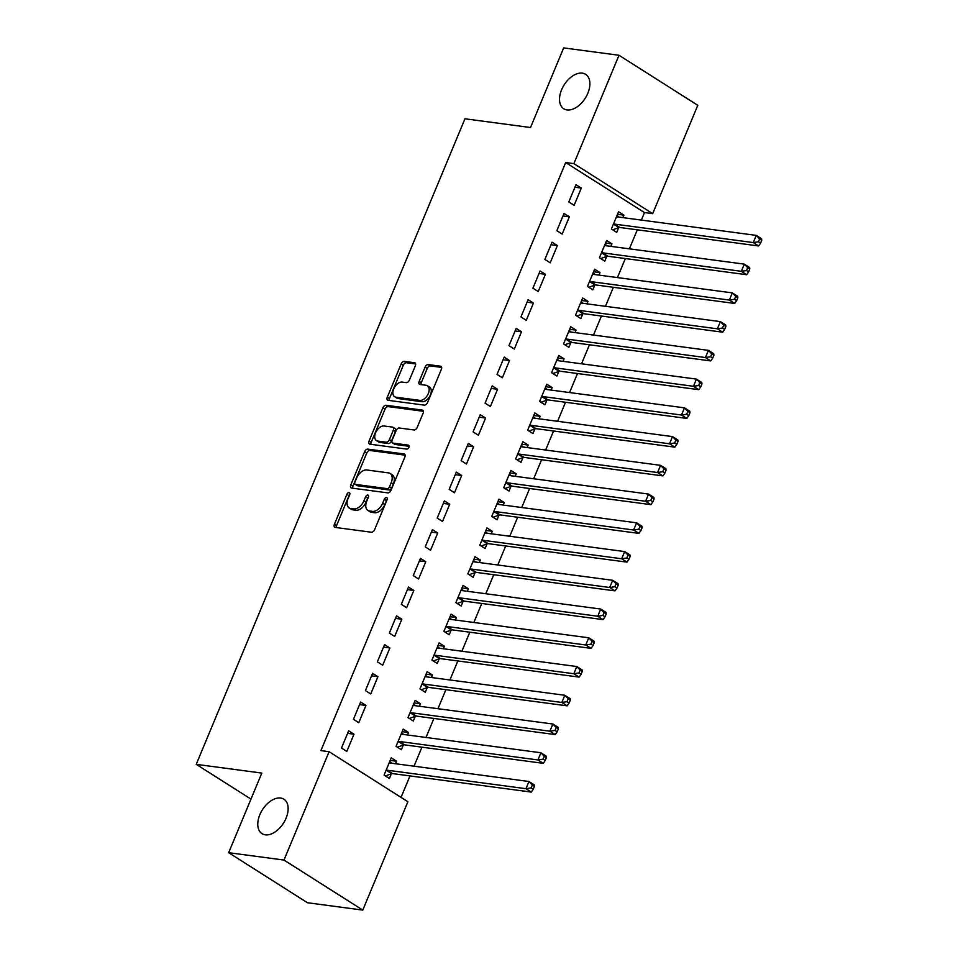 <?xml version="1.0" encoding="UTF-8"?>
<svg xmlns="http://www.w3.org/2000/svg" width="958" height="958" viewBox="0 0 958 958"><rect width="100%" height="100%" fill="white"/><g stroke="black" fill="none" stroke-linecap="round" stroke-linejoin="round"><path stroke-width="1.44" d="M349.095 492.568A2.191 1.341 -57.6 0 0 346.868 494.352L334.39 524.325A3.125 1.916 -57.6 0 0 334.725 527.235A3.125 1.916 -57.6 0 0 335.228 527.415L371.429 532.241A3.125 1.916 -57.6 0 0 374.614 529.69L387.092 499.705A2.191 1.341 -57.6 0 0 386.864 497.669A2.191 1.341 -57.6 0 0 386.505 497.549A2.191 1.341 -57.6 0 0 384.278 499.334L382.661 503.213A10.011 6.119 -57.6 0 1 372.47 511.38L369.453 510.985A10.011 6.119 -57.6 0 1 367.848 510.41A10.011 6.119 -57.6 0 1 366.782 501.094L368.387 497.214A2.191 1.341 -57.6 0 0 368.159 495.178A2.191 1.341 -57.6 0 0 367.8 495.058A2.191 1.341 -57.6 0 0 365.573 496.843L363.956 500.723A10.011 6.119 -57.6 0 1 353.765 508.89L350.748 508.494A10.011 6.119 -57.6 0 1 349.143 507.92A10.011 6.119 -57.6 0 1 348.077 498.603L349.682 494.723A2.191 1.341 -57.6 0 0 349.454 492.687A2.191 1.341 -57.6 0 0 349.095 492.568M349.742 494.591A2.191 1.341 -57.6 0 0 348.999 495.705L336.521 525.679A3.125 1.916 -57.6 0 0 336.234 527.559M387.152 499.573A2.191 1.341 -57.6 0 0 386.409 500.687L384.793 504.567L382.661 503.213M368.447 497.082A2.191 1.341 -57.6 0 0 367.704 498.196L366.088 502.076L363.956 500.723M567.04 109.93A20.405 12.478 -57.6 0 0 586.643 95.8A20.405 12.478 -57.6 0 0 585.637 74.317A20.405 12.478 -57.6 0 0 582.356 73.143A20.405 12.478 -57.6 0 0 562.765 87.274A20.405 12.478 -57.6 0 0 563.759 108.757A20.405 12.478 -57.6 0 0 567.04 109.93M265.306 834.825A20.405 12.478 -57.6 0 0 284.897 820.683A20.405 12.478 -57.6 0 0 283.903 799.2A20.405 12.478 -57.6 0 0 280.622 798.038A20.405 12.478 -57.6 0 0 261.019 812.168A20.405 12.478 -57.6 0 0 262.025 833.652A20.405 12.478 -57.6 0 0 265.306 834.825M415.341 365.824A3.125 1.916 -57.6 0 0 415.006 362.914A3.125 1.916 -57.6 0 0 414.503 362.735L404.348 361.382A3.125 1.916 -57.6 0 0 401.163 363.944L387.295 397.235A3.125 1.916 -57.6 0 0 387.631 400.145A3.125 1.916 -57.6 0 0 388.134 400.324L424.334 405.138A3.125 1.916 -57.6 0 0 427.519 402.588L441.387 369.297A3.125 1.916 -57.6 0 0 441.051 366.387A3.125 1.916 -57.6 0 0 440.548 366.207L428.274 364.579A3.125 1.916 -57.6 0 0 425.089 367.13L419.161 381.38A3.125 1.916 -57.6 0 0 419.496 384.29A3.125 1.916 -57.6 0 0 419.999 384.469L426.082 385.272A8.371 5.113 -57.6 0 1 427.424 385.751A8.371 5.113 -57.6 0 1 427.843 394.564A8.371 5.113 -57.6 0 1 419.796 400.372L395.965 397.199A8.371 5.113 -57.6 0 1 394.624 396.708A8.371 5.113 -57.6 0 1 394.205 387.894A8.371 5.113 -57.6 0 1 402.252 382.098L406.216 382.625A3.125 1.916 -57.6 0 0 409.401 380.075L415.341 365.824M641.357 220.089L644.483 212.568L565.687 162.537L320.906 750.617L329.097 751.707L407.892 801.738L362.783 910.1L283.987 860.068L329.097 751.707M565.687 162.537L573.89 163.626L619 55.265L697.783 105.308L652.685 213.67L573.89 163.626M362.783 910.1L307.458 902.735L228.663 852.692L261.809 773.082L196.234 764.34L464.965 118.78L530.528 127.522L563.675 47.9L619 55.265M228.663 852.692L283.987 860.068M367.824 449.122A3.125 1.916 -57.6 0 0 364.639 451.685L350.772 484.976A3.125 1.916 -57.6 0 0 351.107 487.885A3.125 1.916 -57.6 0 0 351.61 488.065L387.81 492.879A3.125 1.916 -57.6 0 0 390.996 490.328L404.863 457.038A3.125 1.916 -57.6 0 0 404.527 454.128A3.125 1.916 -57.6 0 0 404.025 453.948L367.824 449.122L369.944 450.476A3.125 1.916 -57.6 0 0 366.758 453.038L352.903 486.329A3.125 1.916 -57.6 0 0 352.616 488.197M369.034 441.099L382.901 407.809A3.125 1.916 -57.6 0 1 386.086 405.258L422.286 410.084A3.125 1.916 -57.6 0 1 422.789 410.264A3.125 1.916 -57.6 0 1 423.125 413.173L417.185 427.412A3.125 1.916 -57.6 0 1 414 429.974L399.318 428.01A3.125 1.916 -57.6 0 0 396.133 430.561L392.205 440.021A3.125 1.916 -57.6 0 0 392.541 442.931A3.125 1.916 -57.6 0 0 393.043 443.111L408.324 445.147A2.191 1.341 -57.6 0 1 408.683 445.266A2.191 1.341 -57.6 0 1 408.779 447.578A2.191 1.341 -57.6 0 1 406.683 449.098L369.872 444.189A3.125 1.916 -57.6 0 1 369.369 444.009A3.125 1.916 -57.6 0 1 369.034 441.099L371.165 442.452L385.02 409.162L382.901 407.809M196.234 764.34L250.972 799.104M569.351 216.819L564.023 213.442L556.849 230.686L562.166 234.075L569.351 216.819L562.969 215.969M610.893 246.374L611.934 243.871L606.618 240.494L599.433 257.738L604.761 261.115L606.689 256.469M545.413 274.311L540.096 270.934L532.911 288.178L538.24 291.555L545.413 274.311L539.043 273.461M586.967 303.854L588.008 301.351L582.68 297.974L575.507 315.218L580.823 318.607L582.763 313.949M521.487 331.791L516.17 328.414L508.985 345.658L514.314 349.035L521.487 331.791L515.117 330.941M563.041 361.334L564.082 358.843L558.754 355.466L551.58 372.71L556.897 376.087L558.837 371.429M497.561 389.283L492.232 385.894L485.059 403.15L490.376 406.527L497.561 389.283L491.179 388.433M539.115 418.826L540.144 416.323L534.827 412.946L527.642 430.19L532.971 433.567L534.911 428.921M473.635 446.763L468.306 443.386L461.133 460.63L466.45 464.007L473.635 446.763L467.253 445.913M515.176 476.306L516.218 473.815L510.901 470.426L503.716 487.682L509.045 491.059L510.973 486.401M449.697 504.255L444.38 500.866L437.195 518.11L442.524 521.499L449.697 504.255L443.326 503.405M491.25 533.798L492.292 531.295L486.963 527.918L479.79 545.162L485.107 548.539L487.047 543.893M425.771 561.735L420.454 558.358L413.269 575.602L418.598 578.979L425.771 561.735L419.4 560.885M467.324 591.278L468.366 588.787L463.037 585.398L455.864 602.642L461.181 606.031L463.121 601.373M401.845 619.227L396.516 615.838L389.343 633.082L394.66 636.471L401.845 619.227L395.462 618.377M443.398 648.77L444.428 646.267L439.111 642.89L431.926 660.134L437.255 663.511L439.195 658.865M377.919 676.707L372.59 673.33L365.417 690.574L370.734 693.951L377.919 676.707L371.536 675.857M419.46 706.25L420.502 703.759L415.185 700.37L408 717.614L413.329 721.003L415.257 716.345M353.981 734.187L348.664 730.81L341.479 748.054L346.808 751.443L353.981 734.187L347.61 733.349M395.534 763.742L396.576 761.239L391.247 757.862L384.074 775.106L389.403 778.483L391.331 773.836M401.043 797.391L409.988 775.92M414.036 766.196L421.951 747.18M425.999 737.456L433.914 718.428M437.962 708.716L445.877 689.688M449.925 679.976L457.84 660.948M461.888 651.224L469.803 632.208M473.851 622.484L481.766 603.456M485.814 593.744L493.741 574.716M497.777 565.004L505.704 545.976M509.752 536.264L517.667 517.236M521.715 507.512L529.63 488.496M533.678 478.772L541.593 459.744M545.641 450.032L553.556 431.004M557.604 421.292L565.519 402.264M569.567 392.541L577.482 373.524M581.53 363.8L589.457 344.772M593.493 335.06L601.42 316.032M605.456 306.321L613.383 287.292M617.431 277.581L625.346 258.552M629.394 248.829L637.31 229.812M407.497 734.99L408.539 732.499L403.222 729.11L396.037 746.366L401.366 749.743L403.294 745.085M365.956 705.447L360.627 702.07L353.454 719.314L358.771 722.691L365.956 705.447L359.573 704.597M431.423 677.51L432.465 675.007L427.148 671.63L419.963 688.874L425.292 692.251L427.232 687.605M389.882 647.967L384.553 644.578L377.38 661.834L382.697 665.211L389.882 647.967L383.499 647.117M455.361 620.03L456.403 617.527L451.074 614.15L443.901 631.394L449.218 634.771L451.158 630.125M413.808 590.475L408.479 587.098L401.306 604.342L406.635 607.719L413.808 590.475L407.425 589.625M479.287 562.538L480.329 560.035L475 556.658L467.827 573.902L473.144 577.291L475.084 572.633M437.734 532.995L432.417 529.618L425.232 546.862L430.561 550.239L437.734 532.995L431.363 532.145M503.213 505.058L504.255 502.555L498.926 499.178L491.753 516.422L497.082 519.799L499.01 515.153M461.672 475.503L456.343 472.126L449.158 489.37L454.487 492.759L461.672 475.503L455.289 474.653M527.139 447.566L528.181 445.075L522.864 441.686L515.679 458.93L521.008 462.319L522.948 457.661M485.598 418.023L480.269 414.646L473.096 431.89L478.413 435.267L485.598 418.023L479.216 417.173M551.078 390.086L552.119 387.583L546.79 384.206L539.605 401.45L544.934 404.827L546.874 400.181M509.524 360.543L504.195 357.154L497.022 374.398L502.351 377.787L509.524 360.543L503.142 359.693M575.004 332.594L576.045 330.103L570.717 326.714L563.543 343.958L568.86 347.347L570.8 342.689M533.45 303.051L528.133 299.674L520.948 316.918L526.277 320.295L533.45 303.051L527.08 302.201M598.93 275.114L599.971 272.611L594.643 269.234L587.47 286.478L592.798 289.855L594.726 285.209M557.376 245.571L552.059 242.182L544.874 259.426L550.203 262.815L557.376 245.571L551.006 244.721M622.856 217.622L623.898 215.131L618.581 211.742L611.396 228.998L616.724 232.375L618.652 227.717M581.314 188.079L575.986 184.702L568.812 201.946L574.129 205.323L581.314 188.079L574.932 187.229M644.483 212.568L652.685 213.67M396.576 761.239L390.193 760.389M408.539 732.499L402.168 731.649M420.502 703.759L414.131 702.909M432.465 675.007L426.094 674.157M444.428 646.267L438.057 645.417M456.403 617.527L450.021 616.677M468.366 588.787L461.984 587.937M480.329 560.035L473.947 559.197M492.292 531.295L485.91 530.445M504.255 502.555L497.873 501.705M516.218 473.815L509.848 472.965M528.181 445.075L521.811 444.225M540.144 416.323L533.774 415.473M552.119 387.583L545.737 386.733M564.082 358.843L557.7 357.993M576.045 330.103L569.663 329.253M588.008 301.351L581.626 300.501M599.971 272.611L593.589 271.761M611.934 243.871L605.564 243.021M623.898 215.131L617.527 214.281M349.143 507.92L351.275 509.273A10.011 6.119 -57.6 0 0 352.879 509.848L350.748 508.494M366.088 502.076A10.011 6.119 -57.6 0 1 355.897 510.243L352.879 509.848M367.848 510.41L369.98 511.764A10.011 6.119 -57.6 0 0 371.584 512.338L369.453 510.985M384.793 504.567A10.011 6.119 -57.6 0 1 374.602 512.734L371.584 512.338M405.15 455.17L369.944 450.476M354.879 482.245A2.191 1.341 -57.6 0 0 355.119 484.281A2.191 1.341 -57.6 0 0 355.466 484.401L387.248 488.64A2.191 1.341 -57.6 0 0 389.475 486.856L391.175 482.76A10.011 6.119 -57.6 0 0 390.11 473.456A10.011 6.119 -57.6 0 0 388.505 472.881L366.782 469.983A10.011 6.119 -57.6 0 0 356.592 478.15L354.879 482.245M356.987 485.371A2.191 1.341 -57.6 0 0 357.25 485.634A2.191 1.341 -57.6 0 0 357.597 485.754L355.466 484.401M390.11 473.456L392.241 474.797A10.011 6.119 -57.6 0 1 393.307 484.113L391.606 488.209A2.191 1.341 -57.6 0 1 389.379 489.993L357.597 485.754M423.4 411.293L388.206 406.611A3.125 1.916 -57.6 0 0 385.02 409.162M392.541 442.931L394.66 444.284A3.125 1.916 -57.6 0 0 395.163 444.464L409.138 446.32M384.086 425.987A8.371 5.113 -57.6 0 0 376.051 431.783A8.371 5.113 -57.6 0 0 376.458 440.596A8.371 5.113 -57.6 0 0 377.799 441.075L386.206 442.201A3.125 1.916 -57.6 0 0 389.391 439.638L393.319 430.19A3.125 1.916 -57.6 0 0 392.984 427.28A3.125 1.916 -57.6 0 0 392.481 427.1L384.086 425.987M376.458 440.596L378.59 441.949A8.371 5.113 -57.6 0 0 379.931 442.428L377.799 441.075M392.984 427.28L395.115 428.633A3.125 1.916 -57.6 0 1 395.45 431.543L391.511 440.991A3.125 1.916 -57.6 0 1 388.325 443.554L379.931 442.428M371.165 442.452A3.125 1.916 -57.6 0 0 370.878 444.32M394.624 396.708L396.744 398.061A8.371 5.113 -57.6 0 0 398.097 398.54L395.965 397.199M427.424 385.751L429.555 387.104A8.371 5.113 -57.6 0 1 429.962 395.917A8.371 5.113 -57.6 0 1 421.927 401.725L398.097 398.54M441.662 367.429L430.405 365.92A3.125 1.916 -57.6 0 0 427.22 368.483L421.292 382.721A3.125 1.916 -57.6 0 0 421.005 384.601M415.616 363.956L406.467 362.735A3.125 1.916 -57.6 0 0 403.282 365.297L389.427 398.588A3.125 1.916 -57.6 0 0 389.14 400.456M389.714 761.562L391.714 763.227M385.356 775.92L391.702 773.705A3.185 1.952 122.4 0 1 392.552 773.597L531.271 792.074L525.954 788.685L528.948 781.5L390.229 763.035A3.185 1.952 122.4 0 1 389.714 762.843A3.185 1.952 122.4 0 1 389.547 762.724L389.319 762.508M386.014 770.448L386.385 770.316A3.185 1.952 122.4 0 1 387.236 770.22L525.954 788.685L531.115 787.907L533.235 789.26L534.432 786.386L532.313 785.033L531.115 787.907M532.313 785.033L528.948 781.5L534.265 784.889L534.432 786.386M533.235 789.26L531.271 792.074M401.677 732.81L403.689 734.487M397.319 747.18L403.665 744.965A3.185 1.952 122.4 0 1 404.516 744.857L543.246 763.334L537.917 759.945L540.911 752.76L402.192 734.283A3.185 1.952 122.4 0 1 401.677 734.103A3.185 1.952 122.4 0 1 401.51 733.984L401.282 733.768M397.977 741.708L398.348 741.576A3.185 1.952 122.4 0 1 399.199 741.468L537.917 759.945L543.078 759.167L545.21 760.508L546.395 757.634L544.276 756.293L543.078 759.167M544.276 756.293L540.911 752.76L546.228 756.137L546.395 757.634M545.21 760.508L543.246 763.334M413.64 704.07L415.652 705.747M409.282 718.428L415.628 716.213A3.185 1.952 122.4 0 1 416.49 716.117L555.209 734.582L549.88 731.205L552.874 724.02L414.155 705.543A3.185 1.952 122.4 0 1 413.64 705.363A3.185 1.952 122.4 0 1 413.473 705.232L413.245 705.028M409.94 712.968L410.311 712.836A3.185 1.952 122.4 0 1 411.162 712.728L549.88 731.205L555.041 730.415L557.173 731.768L558.37 728.894L556.239 727.541L555.041 730.415M556.239 727.541L552.874 724.02L558.191 727.397L558.37 728.894M557.173 731.768L555.209 734.582M425.603 675.33L427.615 677.007M421.257 689.688L427.603 687.473A3.185 1.952 122.4 0 1 428.454 687.365L567.172 705.842L561.843 702.465L564.837 695.28L426.118 676.803A3.185 1.952 122.4 0 1 425.603 676.623A3.185 1.952 122.4 0 1 425.436 676.492L425.208 676.288M421.903 684.228L422.274 684.096A3.185 1.952 122.4 0 1 423.125 683.988L561.843 702.465L567.004 701.675L569.136 703.028L570.333 700.154L568.202 698.801L567.004 701.675M568.202 698.801L564.837 695.28L570.166 698.657L570.333 700.154M569.136 703.028L567.172 705.842M437.566 646.59L439.578 648.255M433.22 660.948L439.566 658.733A3.185 1.952 122.4 0 1 440.417 658.625L579.135 677.102L573.806 673.725L576.8 666.529L438.081 648.063A3.185 1.952 122.4 0 1 437.566 647.871A3.185 1.952 122.4 0 1 437.399 647.752L437.171 647.536M433.866 655.476L434.237 655.356A3.185 1.952 122.4 0 1 435.088 655.248L573.806 673.725L578.967 672.935L581.099 674.288L582.296 671.414L580.165 670.061L578.967 672.935M580.165 670.061L576.8 666.529L582.129 669.917L582.296 671.414M581.099 674.288L579.135 677.102M449.53 617.838L451.541 619.515M445.183 632.208L451.529 629.993A3.185 1.952 122.4 0 1 452.38 629.885L591.098 648.362L585.769 644.974L588.763 637.788L450.044 619.311A3.185 1.952 122.4 0 1 449.53 619.131A3.185 1.952 122.4 0 1 449.362 619.012L449.134 618.796M445.829 626.736L446.2 626.604A3.185 1.952 122.4 0 1 447.051 626.508L585.769 644.974L590.93 644.195L593.062 645.548L594.259 642.674L592.128 641.321L590.93 644.195M592.128 641.321L588.763 637.788L594.092 641.177L594.259 642.674M593.062 645.548L591.098 648.362M461.505 589.098L463.504 590.775M457.146 603.468L463.492 601.241A3.185 1.952 122.4 0 1 464.343 601.145L603.061 619.61L597.744 616.234L600.726 609.048L462.007 590.571A3.185 1.952 122.4 0 1 461.493 590.391A3.185 1.952 122.4 0 1 461.337 590.26L461.097 590.056M457.792 597.996L458.164 597.864A3.185 1.952 122.4 0 1 459.014 597.756L597.744 616.234L602.893 615.443L605.025 616.796L606.222 613.922L604.091 612.569L602.893 615.443M604.091 612.569L600.726 609.048L606.055 612.425L606.222 613.922M605.025 616.796L603.061 619.61M473.468 560.358L475.467 562.035M469.109 574.716L475.455 572.501A3.185 1.952 122.4 0 1 476.306 572.393L615.024 590.87L609.707 587.494L612.689 580.308L473.971 561.831A3.185 1.952 122.4 0 1 473.468 561.651A3.185 1.952 122.4 0 1 473.3 561.52L473.072 561.316M469.755 569.256L470.127 569.124A3.185 1.952 122.4 0 1 470.989 569.016L609.707 587.494L614.856 586.703L616.988 588.056L618.185 585.182L616.054 583.829L614.856 586.703M616.054 583.829L612.689 580.308L618.018 583.685L618.185 585.182M616.988 588.056L615.024 590.87M485.431 531.618L487.43 533.283M481.072 545.976L487.418 543.761A3.185 1.952 122.4 0 1 488.269 543.653L626.987 562.13L621.67 558.754L624.664 551.569L485.934 533.091A3.185 1.952 122.4 0 1 485.431 532.911A3.185 1.952 122.4 0 1 485.263 532.78L485.035 532.564M481.73 540.516L482.102 540.384A3.185 1.952 122.4 0 1 482.952 540.276L621.67 558.754L626.831 557.963L628.951 559.316L630.148 556.442L628.017 555.089L626.831 557.963M628.017 555.089L624.664 551.569L629.981 554.945L630.148 556.442M628.951 559.316L626.987 562.13M497.394 502.866L499.405 504.543M493.035 517.236L499.381 515.021A3.185 1.952 122.4 0 1 500.232 514.913L638.95 533.39L633.633 530.002L636.627 522.817L497.909 504.351A3.185 1.952 122.4 0 1 497.394 504.159A3.185 1.952 122.4 0 1 497.226 504.04L496.998 503.824M493.693 511.764L494.065 511.632A3.185 1.952 122.4 0 1 494.915 511.536L633.633 530.002L638.794 529.223L640.914 530.576L642.111 527.702L639.992 526.349L638.794 529.223M639.992 526.349L636.627 522.817L641.944 526.205L642.111 527.702M640.914 530.576L638.95 533.39M509.357 474.126L511.368 475.803M504.998 488.496L511.344 486.281A3.185 1.952 122.4 0 1 512.207 486.173L650.925 504.65L645.596 501.262L648.59 494.077L509.872 475.599A3.185 1.952 122.4 0 1 509.357 475.419A3.185 1.952 122.4 0 1 509.189 475.288L508.961 475.084M505.656 483.024L506.028 482.892A3.185 1.952 122.4 0 1 506.878 482.784L645.596 501.262L650.757 500.471L652.889 501.824L654.086 498.95L651.955 497.597L650.757 500.471M651.955 497.597L648.59 494.077L653.907 497.453L654.086 498.95M652.889 501.824L650.925 504.65M521.32 445.386L523.331 447.063M516.961 459.744L523.319 457.529A3.185 1.952 122.4 0 1 524.17 457.421L662.888 475.898L657.559 472.522L660.553 465.337L521.835 446.859A3.185 1.952 122.4 0 1 521.32 446.679A3.185 1.952 122.4 0 1 521.152 446.548L520.924 446.344M517.619 454.284L517.991 454.152A3.185 1.952 122.4 0 1 518.841 454.044L657.559 472.522L662.72 471.731L664.852 473.084L666.05 470.21L663.918 468.857L662.72 471.731M663.918 468.857L660.553 465.337L665.87 468.713L666.05 470.21M664.852 473.084L662.888 475.898M533.283 416.646L535.294 418.323M528.936 431.004L535.283 428.789A3.185 1.952 122.4 0 1 536.133 428.681L674.851 447.158L669.522 443.782L672.516 436.597L533.798 418.119A3.185 1.952 122.4 0 1 533.283 417.939A3.185 1.952 122.4 0 1 533.115 417.808L532.888 417.604M529.582 425.544L529.954 425.412A3.185 1.952 122.4 0 1 530.804 425.304L669.522 443.782L674.683 442.991L676.815 444.344L678.013 441.47L675.881 440.117L674.683 442.991M675.881 440.117L672.516 436.597L677.845 439.973L678.013 441.47M676.815 444.344L674.851 447.158M545.246 387.906L547.258 389.571M540.899 402.264L547.246 400.049A3.185 1.952 122.4 0 1 548.096 399.941L686.814 418.418L681.485 415.03L684.479 407.845L545.761 389.379A3.185 1.952 122.4 0 1 545.246 389.188A3.185 1.952 122.4 0 1 545.078 389.068L544.851 388.852M541.545 396.792L541.917 396.672A3.185 1.952 122.4 0 1 542.767 396.564L681.485 415.03L686.646 414.251L688.778 415.604L689.976 412.73L687.844 411.377L686.646 414.251M687.844 411.377L684.479 407.845L689.808 411.233L689.976 412.73M688.778 415.604L686.814 418.418M557.221 359.154L559.221 360.831M552.862 373.524L559.209 371.309A3.185 1.952 122.4 0 1 560.059 371.201L698.777 389.678L693.46 386.29L696.442 379.105L557.724 360.627A3.185 1.952 122.4 0 1 557.209 360.447A3.185 1.952 122.4 0 1 557.053 360.328L556.814 360.112M553.508 368.052L553.88 367.92A3.185 1.952 122.4 0 1 554.73 367.812L693.46 386.29L698.61 385.511L700.741 386.864L701.939 383.978L699.807 382.637L698.61 385.511M699.807 382.637L696.442 379.105L701.771 382.493L701.939 383.978M700.741 386.864L698.777 389.678M569.184 330.414L571.184 332.091M564.825 344.784L571.172 342.557A3.185 1.952 122.4 0 1 572.022 342.461L710.74 360.926L705.423 357.55L708.405 350.365L569.687 331.887A3.185 1.952 122.4 0 1 569.184 331.707A3.185 1.952 122.4 0 1 569.016 331.576L568.777 331.372M565.471 339.312L565.843 339.18A3.185 1.952 122.4 0 1 566.705 339.072L705.423 357.55L710.573 356.759L712.704 358.112L713.902 355.238L711.77 353.885L710.573 356.759M711.77 353.885L708.405 350.365L713.734 353.741L713.902 355.238M712.704 358.112L710.74 360.926M581.147 301.674L583.147 303.351M576.788 316.032L583.135 313.817A3.185 1.952 122.4 0 1 583.985 313.709L722.703 332.186L717.386 328.81L720.38 321.625L581.65 303.147A3.185 1.952 122.4 0 1 581.147 302.968A3.185 1.952 122.4 0 1 580.979 302.836L580.752 302.632M577.446 310.572L577.818 310.44A3.185 1.952 122.4 0 1 578.668 310.332L717.386 328.81L722.536 328.019L724.667 329.372L725.865 326.498L723.733 325.145L722.536 328.019M723.733 325.145L720.38 321.625L725.697 325.001L725.865 326.498M724.667 329.372L722.703 332.186M593.11 272.934L595.11 274.599M588.751 287.292L595.098 285.077A3.185 1.952 122.4 0 1 595.948 284.969L734.666 303.447L729.349 300.07L732.343 292.885L593.625 274.407A3.185 1.952 122.4 0 1 593.11 274.216A3.185 1.952 122.4 0 1 592.942 274.096L592.715 273.88M589.409 281.82L589.781 281.7A3.185 1.952 122.4 0 1 590.631 281.592L729.349 300.07L734.511 299.279L736.63 300.632L737.828 297.758L735.708 296.405L734.511 299.279M735.708 296.405L732.343 292.885L737.66 296.262L737.828 297.758M736.63 300.632L734.666 303.447M605.073 244.182L607.085 245.859M600.714 258.552L607.061 256.337A3.185 1.952 122.4 0 1 607.911 256.229L746.641 274.707L741.312 271.318L744.306 264.133L605.588 245.667A3.185 1.952 122.4 0 1 605.073 245.476A3.185 1.952 122.4 0 1 604.905 245.356L604.678 245.14M601.373 253.08L601.744 252.948A3.185 1.952 122.4 0 1 602.594 252.852L741.312 271.318L746.474 270.539L748.605 271.892L749.791 269.018L747.671 267.665L746.474 270.539M747.671 267.665L744.306 264.133L749.623 267.522L749.791 269.018M748.605 271.892L746.641 274.707M617.036 215.442L619.048 217.119M612.677 229.812L619.024 227.597A3.185 1.952 122.4 0 1 619.886 227.489L758.604 245.955L753.275 242.578L756.269 235.393L617.551 216.915A3.185 1.952 122.4 0 1 617.036 216.736A3.185 1.952 122.4 0 1 616.868 216.604L616.641 216.4M613.336 224.34L613.707 224.208A3.185 1.952 122.4 0 1 614.557 224.1L753.275 242.578L758.437 241.787L760.568 243.14L761.766 240.266L759.634 238.913L758.437 241.787M759.634 238.913L756.269 235.393L761.586 238.77L761.766 240.266M760.568 243.14L758.604 245.955M348.999 495.705L346.868 494.352M386.409 500.687L384.278 499.334M367.704 498.196L365.573 496.843M355.897 510.243L353.765 508.89M374.602 512.734L372.47 511.38M336.521 525.679L334.39 524.325M404.899 454.511L404.025 453.948M352.903 486.329L350.772 484.976M366.758 453.038L364.639 451.685M389.379 489.993L387.248 488.64M391.606 488.209L389.475 486.856M393.307 484.113L391.175 482.76M388.206 406.611L386.086 405.258M423.161 410.635L422.286 410.084M395.163 444.464L393.043 443.111M408.946 445.53L408.324 445.147M388.325 443.554L386.206 442.201M391.511 440.991L389.391 439.638M395.45 431.543L393.319 430.19M421.927 401.725L419.796 400.372M421.292 382.721L419.161 381.38M427.22 368.483L425.089 367.13M430.405 365.92L428.274 364.579M441.422 366.77L440.548 366.207M389.427 398.588L387.295 397.235M403.282 365.297L401.163 363.944M406.467 362.735L404.348 361.382M415.377 363.298L414.503 362.735M391.702 773.705L386.385 770.316M392.552 773.597L387.236 770.22M403.665 744.965L398.348 741.576M404.516 744.857L399.199 741.468M415.628 716.213L410.311 712.836M416.49 716.117L411.162 712.728M427.603 687.473L422.274 684.096M428.454 687.365L423.125 683.988M439.566 658.733L434.237 655.356M440.417 658.625L435.088 655.248M451.529 629.993L446.2 626.604M452.38 629.885L447.051 626.508M463.492 601.241L458.164 597.864M464.343 601.145L459.014 597.756M475.455 572.501L470.127 569.124M476.306 572.393L470.989 569.016M487.418 543.761L482.102 540.384M488.269 543.653L482.952 540.276M499.381 515.021L494.065 511.632M500.232 514.913L494.915 511.536M511.344 486.281L506.028 482.892M512.207 486.173L506.878 482.784M523.319 457.529L517.991 454.152M524.17 457.421L518.841 454.044M535.283 428.789L529.954 425.412M536.133 428.681L530.804 425.304M547.246 400.049L541.917 396.672M548.096 399.941L542.767 396.564M559.209 371.309L553.88 367.92M560.059 371.201L554.73 367.812M571.172 342.557L565.843 339.18M572.022 342.461L566.705 339.072M583.135 313.817L577.818 310.44M583.985 313.709L578.668 310.332M595.098 285.077L589.781 281.7M595.948 284.969L590.631 281.592M607.061 256.337L601.744 252.948M607.911 256.229L602.594 252.852M619.024 227.597L613.707 224.208M619.886 227.489L614.557 224.1M357.25 485.634L355.119 484.281"/></g></svg>
